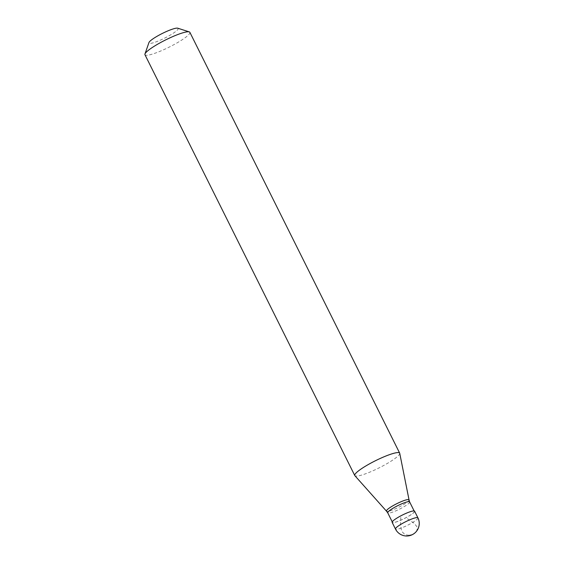 <?xml version="1.0" encoding="UTF-8"?>
<svg xmlns="http://www.w3.org/2000/svg" width="564" height="564" viewBox="0 0 564 564"><rect width="100%" height="100%" fill="white"/><g stroke="black" fill="none" stroke-linecap="round" stroke-linejoin="round"><path stroke-width="0.42" stroke-dasharray="2.82 2.11" d="M414.611 511.203A12.549 2.009 153.5 0 1 413.708 512.704A12.549 2.009 -26.5 0 1 401.526 519.902A12.549 2.009 -26.5 0 1 392.149 522.398M414.329 511.344A12.232 1.953 153.5 0 1 413.447 512.81A12.232 1.953 -26.5 0 1 401.568 519.825A12.232 1.953 -26.5 0 1 392.431 522.257A12.232 1.953 -26.5 0 1 393.312 520.791A12.232 1.953 153.5 0 1 405.192 513.776A12.232 1.953 153.5 0 1 414.329 511.344L414.131 510.942M409.64 501.932L409.64 501.946A12.232 1.953 153.5 0 1 408.752 503.391A12.232 1.953 -26.5 0 1 396.95 510.371A12.232 1.953 -26.5 0 1 387.75 512.859L387.743 512.852M399.735 453.301A25.091 4.011 153.5 0 1 397.874 456.142A25.091 4.011 -26.5 0 1 373.988 470.313A25.091 4.011 -26.5 0 1 354.862 475.671M189.871 32.324A25.091 4.011 153.5 0 1 188.066 35.335A25.091 4.011 -26.5 0 1 163.694 49.717A25.091 4.011 -26.5 0 1 144.955 54.715M177.759 28.2A16.314 2.608 153.5 0 1 176.969 30.442A16.314 2.608 -26.5 0 1 159.964 40.305A16.314 2.608 -26.5 0 1 148.952 42.561M412.27 534.489L414.674 533.121L416.429 531.239L417.268 529.06L417.007 526.811L414.223 523.329L405.911 517.696M412.178 534.573L409.055 535.243M409.02 535.243L406.595 534.982L404.353 533.967L402.534 532.212L401.42 530.167L400.503 525.035L400.849 515.905M417.924 517.851A12.549 2.009 153.5 0 1 417.022 519.359A12.549 2.009 -26.5 0 1 404.839 526.55A12.549 2.009 -26.5 0 1 395.47 529.046M409.048 499.93A12.612 2.016 153.5 0 1 408.117 501.361A12.612 2.016 -26.5 0 1 396.111 508.481A12.612 2.016 -26.5 0 1 386.495 511.174M392.431 522.257L392.234 521.862"/><path stroke-width="0.85" d="M395.47 529.046L392.149 522.398A12.549 2.009 -26.5 0 1 393.052 520.896A12.549 2.009 153.5 0 1 405.241 513.698A12.549 2.009 153.5 0 1 414.611 511.203L417.924 517.851A12.549 2.009 153.5 0 0 408.555 520.346A12.549 2.009 153.5 0 0 396.372 527.544A12.549 2.009 -26.5 0 0 395.47 529.046A12.549 12.549 0 0 0 415.28 532.599A12.549 12.549 0 0 0 417.924 517.851M392.234 521.862L387.736 512.838A12.232 1.953 -26.5 0 1 387.736 512.838A12.232 1.953 -26.5 0 1 388.617 511.372A12.232 1.953 153.5 0 1 400.496 504.357A12.232 1.953 153.5 0 1 409.633 501.918A12.232 1.953 153.5 0 1 409.64 501.946L409.048 499.93A12.612 2.016 153.5 0 0 399.841 502.249A12.612 2.016 153.5 0 0 387.355 509.588A12.612 2.016 -26.5 0 0 386.495 511.174L354.862 475.671A25.091 4.011 -26.5 0 1 354.763 475.522A25.091 4.011 -26.5 0 1 356.568 472.512A25.091 4.011 153.5 0 1 380.933 458.13A25.091 4.011 153.5 0 1 399.679 453.132L189.871 32.324A25.091 4.011 153.5 0 0 189.278 31.887A25.091 4.011 153.5 0 0 169.306 38.148A25.091 4.011 153.5 0 0 146.76 51.705A25.091 4.011 -26.5 0 0 144.962 53.989A25.091 4.011 -26.5 0 0 144.955 54.715L354.763 475.522M144.962 53.989L148.952 42.561A16.314 2.608 -26.5 0 1 150.116 41.08A16.314 2.608 153.5 0 1 164.773 32.268A16.314 2.608 153.5 0 1 177.759 28.2L189.278 31.887M409.048 499.93L399.735 453.301A25.091 4.011 153.5 0 0 399.679 453.132M387.75 512.859L386.495 511.174M414.131 510.942L409.633 501.918"/></g></svg>
